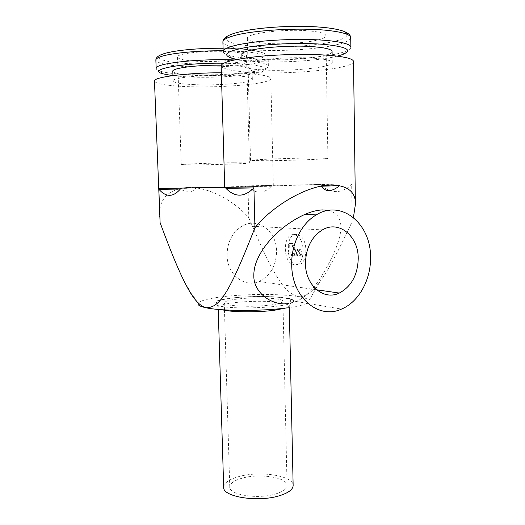 <?xml version="1.0" encoding="UTF-8"?>
<svg xmlns="http://www.w3.org/2000/svg" width="525" height="525" viewBox="0 0 525 525"><rect width="100%" height="100%" fill="white"/><g stroke="black" fill="none" stroke-linecap="round" stroke-linejoin="round"><path stroke-width="0.39" stroke-dasharray="2.62 1.97" d="M353.417 217.494L352.163 221.57L351.658 183.914L321.248 184.478L321.398 185.384C331.111 193.83 341.158 193.659 351.527 184.872L321.392 185.384M224.72 187.333L321.248 184.478L271.76 185.397L224.707 187.025M353.528 61.51C354.244 68.841 289.8 74.996 250.149 72.279C231.873 71.124 222.206 68.965 221.143 65.802M271.668 186.244L248.069 186.644C255.813 194.138 263.675 194.001 271.668 186.244L271.76 185.397L247.944 185.843L248.791 217.777C234.557 201.16 209.534 186.808 187.458 187.425L179.858 188.468C182.857 190.68 185.896 191.842 188.974 191.973C191.92 191.638 194.217 190.312 195.877 187.989L187.458 187.425C167.869 189.381 158.576 199.244 159.6 217.009M221.347 72.772L245.044 73.375C261.831 74.491 270.421 76.23 270.821 78.593C271.642 83.934 219.601 88.338 184.019 86.474C165.513 85.549 155.662 83.751 154.468 81.073M286.676 307.926C302.669 305.688 310.144 303.194 309.087 300.451C308.129 298.896 304.375 297.596 297.819 296.546C304.822 297.544 312.237 292.484 320.073 281.354C327.561 271.478 338.258 251.554 352.163 221.57M328.814 210.374C346.303 215.618 342.024 234.918 333.454 254.192C325.5 270.565 313.064 294.512 296.133 301.475L288.251 303.568M248.791 217.777C271.884 272.022 283.152 292.418 297.819 296.546C280.777 293.757 247.268 293.816 223.867 296.566C208.622 298.364 200.025 300.628 198.082 303.358L185.647 284.143M195.877 187.989L179.858 188.468M350.858 47.283C350.812 48.72 348.889 50.138 345.089 51.535C329.136 57.566 281.82 60.946 251.094 58.616C241.5 57.927 234.15 56.844 229.038 55.361C225.232 54.226 223.276 52.946 223.177 51.522M337.267 56.142C318.911 60.874 279.287 63.197 252.86 61.281L236.952 59.43M315.138 58.334C287.109 55.952 239.813 60.834 242.183 65.487C242.799 67.594 249.218 69.051 261.43 69.858C288.658 71.8 333.106 67.482 332.259 62.567C332.003 60.664 326.301 59.253 315.138 58.334M332.082 51.529C332.935 56.917 288.442 61.537 261.174 59.345C248.942 58.426 242.511 56.812 241.887 54.508M234.321 59.962L243.429 60.434C259.652 61.688 267.967 63.597 268.373 66.163C268.36 67.128 267.074 68.073 264.508 69.005C252.584 73.5 212.71 76.086 184.629 74.419C173.519 73.789 165.388 72.712 160.25 71.183C157.605 70.357 156.247 69.457 156.174 68.493M223.722 63.197L241.874 63.833C263.642 65.658 270.362 68.296 262.027 71.735C250.799 75.915 212.763 78.356 186.04 76.814L172.43 75.646M192.852 84.578C217.258 85.903 253.129 82.832 252.335 79.236C251.987 77.595 246.002 76.407 234.373 75.666C209.317 74.058 171.34 77.464 173.145 80.929C173.854 82.707 180.423 83.928 192.852 84.578M221.274 65.192L234.091 65.645C245.739 66.485 251.738 67.797 252.085 69.595C252.893 73.539 216.989 76.821 192.55 75.305C180.101 74.557 173.519 73.211 172.797 71.256M223.683 487.292C224.024 482.79 229.228 479.174 239.308 476.457C260.452 470.571 293.632 475.755 293.147 485.474M230.77 51.772C208.943 49.928 175.973 53.366 177.509 57.1C178.119 59.01 183.822 60.349 194.624 61.123C215.959 62.692 247.327 59.561 246.56 55.703C246.232 53.931 240.968 52.618 230.77 51.772M233.901 162.737C212.428 162.953 179.845 164.174 181.25 164.686L198.017 164.896C219.023 164.653 250.051 163.505 249.375 162.96L233.901 162.737M310.826 31.06C286.401 28.383 245.332 33.344 247.341 38.377C247.866 40.622 253.431 42.223 264.036 43.168C287.844 45.426 326.74 40.983 325.9 35.72C325.658 33.653 320.631 32.104 310.826 31.06M313.149 157.972C289.157 158.123 248.673 159.744 250.523 160.427L266.864 160.755C290.279 160.558 328.676 159.055 327.915 158.314L313.149 157.972M275.146 494.11C282.949 491.787 286.919 488.906 287.057 485.467C287.51 477.474 260.033 473.15 242.557 478.058C234.294 480.309 230.029 483.276 229.76 486.964C228.815 494.753 257.388 499.492 275.146 494.11M270.598 305.018C278.631 303.949 282.739 302.715 282.916 301.317C283.487 298.069 255.458 296.763 237.503 299.033C229.012 300.077 224.595 301.35 224.254 302.853C223.138 306.029 252.322 307.499 270.598 305.018M227.062 255.347C227.286 241.736 232.483 231.893 242.655 225.802C258.188 217.042 276.721 231.577 276.583 251.226C276.209 265.742 270.342 275.822 258.996 281.466C244.46 288.113 227.187 274.555 227.062 255.347M296.54 234.458C285.928 233.152 285.009 260.485 295.457 264.108L297.163 264.554C307.716 266.615 309.218 238.855 298.659 234.99L296.54 234.458M293.783 234.655C283.185 233.343 282.286 260.735 292.707 264.364L294.413 264.817C304.946 266.884 306.429 239.065 295.89 235.187L293.783 234.655M300.333 256.115L301.357 254.481L301.284 251.009L300.576 249.218L298.745 255.97L300.333 256.115L298.948 256.239L299.972 254.605L299.9 251.127L301.284 251.009M292.786 255.655L294.584 248.948L293.337 248.804L291.598 243.587L289.308 243.377L288.323 245.004L288.435 250.136C288.599 252.781 289.459 254.533 291.014 255.386L294.164 255.537L295.969 248.83L294.715 248.686L292.976 243.482L290.686 243.265L289.695 244.899L289.807 250.018C289.971 252.663 290.83 254.415 292.386 255.262L294.164 255.537M294.584 248.948L295.969 248.83M299.119 249.093L297.412 248.955L295.601 255.668L297.294 255.832L299.119 249.093L297.412 248.955M296.028 249.067L294.223 255.793L295.601 255.668M294.223 255.793L297.294 255.832M295.916 255.951L297.734 249.211M299.9 251.127L299.191 249.329L300.576 249.218M299.191 249.329L297.367 256.088L298.745 255.97M297.367 256.088L298.948 256.239M247.944 185.843L248.076 186.644M351.527 184.866L351.658 183.914M350.726 37.682C350.451 40.281 345.463 42.696 335.764 44.927C315.092 49.718 276.924 51.772 250.865 49.658C233.244 48.221 223.926 45.662 222.895 41.987M235.863 32.753C253.89 27.32 298.056 24.59 324.85 27.431C351.901 30.194 353.568 36.999 333.349 41.587C313.747 46.246 277.285 48.247 252.473 46.161C227.102 44.264 217.022 38.122 235.863 32.753M223.158 50.8L243.193 51.601C259.442 52.979 267.77 55.046 268.177 57.803C268.058 59.515 264.744 61.117 258.241 62.613C242.169 66.353 208.694 68.066 184.36 66.511C166.517 65.336 157.014 63.197 155.859 60.086M255.944 59.699C240.43 63.315 208.937 64.956 185.594 63.459C162.1 62.016 150.951 57.402 165.073 53.281C178.395 49.12 216.707 46.909 241.48 49.002C267.094 51.752 271.917 55.315 255.944 59.699M222.095 309.743C219.509 309.061 218.197 308.313 218.164 307.486C218.59 305.589 223.985 303.988 234.334 302.689C249.467 300.812 271.622 300.812 282.352 302.741C286.827 303.529 289.124 304.493 289.249 305.629C289.255 306.449 287.982 307.269 285.436 308.083M291.802 302.905C283.979 307.545 235.653 309.724 219.686 306.075C209.062 303.207 213.124 300.523 231.879 298.016C248.876 295.975 273.63 295.949 285.751 298.016M299.972 254.605L301.357 254.481M291.375 243.534L292.753 243.423M292.445 245.332L293.823 245.221M291.631 255.544L293.002 255.426M293.56 248.857L294.938 248.745M292.484 247.052L293.862 246.94M289.308 243.377L290.686 243.265M288.323 245.004L289.695 244.899M288.435 250.136L289.807 250.018M273.315 185.43L270.821 78.593M309.087 300.451L320.073 281.354M231.938 58.268L229.038 55.361M242.183 65.487L241.992 58.544M268.373 66.163L268.177 57.803C268.098 51.319 249.093 48.753 223.079 48.28M262.027 71.735L264.508 69.005M252.335 79.236L252.085 69.595M289.288 307.571L289.249 305.629L290.588 300.687C290.286 299.539 288.448 298.699 285.088 298.174C274.726 296.303 254.618 296.087 238.422 297.472C220.782 299.073 215.683 301.527 216.562 302.623L218.164 307.486L218.223 309.428M177.509 57.1L181.25 164.686M247.341 38.377L250.523 160.427M287.057 485.467L283.087 308.726M283.08 308.365L282.916 301.317M242.655 225.802L322.409 229.884M295.457 264.108L292.707 264.364M291.598 243.587L292.976 243.482M293.337 248.804L294.715 248.686M291.014 255.386L292.386 255.262M298.659 234.99L295.89 235.187M258.996 281.466L316.647 289.793M296.133 301.475L341.493 309.087M229.76 486.964L224.477 310.262M224.464 309.901L224.254 302.853M325.9 35.72L327.915 158.314M246.56 55.703L249.375 162.96M173.145 80.929L172.955 75.58M162.921 73.822L160.25 71.183M332.259 62.567L332.148 55.591M342.287 54.646L345.089 51.535"/><path stroke-width="0.79" d="M253.89 186.913L253.785 187.943C244.296 197.4 235.003 197.538 225.914 188.357L225.763 187.379L253.89 186.913L254.947 227.706C271.812 206.745 305.793 185.528 331.216 184.885L339.577 185.64C336.098 188.619 332.601 190.312 329.096 190.732C325.769 190.568 323.183 189.066 321.339 186.218L331.216 184.885C347.78 185.469 355.845 191.966 355.399 204.363L353.417 217.494M224.707 187.025L180.436 188.127L225.763 187.379L224.72 187.333L221.143 65.802C221.832 62.265 233.979 59.187 257.598 56.562C280.324 54.272 309.54 53.78 329.129 55.335C345.128 56.713 353.266 58.774 353.528 61.51L355.399 204.363M288.251 303.568C272.121 306.147 253.424 292.714 253.818 275.625C253.772 270.854 254.73 266.011 256.679 261.089C264.088 242.865 282.371 224.805 304.526 214.554C310.912 211.772 316.792 210.223 322.16 209.902L328.814 210.374M225.914 188.357L253.785 187.943M321.339 186.218L339.577 185.64M158.944 189.348L180.364 189.033C173.211 197.308 166.071 197.413 158.944 189.348L158.819 188.488L180.436 188.127L180.364 189.033M223.177 51.522C223.84 47.69 235.554 44.389 258.307 41.626C280.192 39.218 308.313 38.771 327.226 40.51C342.707 42.053 350.582 44.31 350.858 47.283L350.726 37.682C350.451 34.486 342.562 32.045 327.055 30.358C299.197 27.346 251.58 30.26 233.172 35.91C226.288 37.925 222.863 39.953 222.895 41.987L223.177 51.522M236.952 59.43L231.938 58.268C221.32 54.679 226.767 50.945 248.259 47.066C269.522 43.693 303.476 42.538 325.132 44.474C347.36 46.909 353.076 50.302 342.287 54.646L337.267 56.142M241.992 58.544L241.887 54.508C239.505 49.403 286.86 44.159 314.934 46.85C326.11 47.88 331.826 49.442 332.082 51.529L332.148 55.591M289.288 307.571L293.147 485.474C292.996 489.608 288.225 493.093 278.821 495.915C257.257 502.51 222.475 496.716 223.683 487.292L218.223 309.428M370.532 257.421C371.175 224.09 341.617 198.975 316.267 214.889C301.501 223.361 291.099 244.23 291.723 264.948C291.769 297.511 318.76 319.843 341.493 309.087C358.693 302.098 370.991 279.746 370.532 257.421M305.465 263.635C305.832 248.108 311.483 236.86 322.409 229.884C339.084 219.863 358.582 236.335 358.234 258.595C357.702 275.048 351.383 286.538 339.281 293.062C323.781 300.779 305.425 285.554 305.465 263.635M198.082 303.358C197.361 304.992 199.999 306.456 206.003 307.748C221.169 311.187 261.732 311.345 286.676 307.926M172.955 75.58L172.797 71.256C171.734 68.165 196.947 64.87 221.274 65.192M172.43 75.646L162.921 73.822C146.193 69.602 182.142 62.672 223.722 63.197M223.158 50.8C199.349 50.531 173.467 52.848 162.612 56.07C158.077 57.396 155.827 58.734 155.859 60.086L156.174 68.493C153.956 63.564 198.24 58.413 234.321 59.962M254.947 227.706C229.32 293.075 219.791 307.808 206.003 307.748C199.428 306.022 192.642 298.154 185.647 284.143C179.025 271.517 170.513 251.022 160.105 222.652L154.468 81.073C152.985 77.182 186.362 72.765 221.347 72.772M160.105 222.652L158.819 188.488M285.436 308.083L274.444 310.249C258.674 312.408 233.645 312.309 223.676 310.111L222.095 309.743M285.751 298.016C293.377 299.329 295.391 300.956 291.802 302.905M222.895 41.987C222.961 38.574 226.695 35.707 234.098 33.383C249.021 28.658 279.497 25.823 305.99 26.414C332.384 27.129 350.483 30.653 350.726 37.682M155.859 60.086C155.899 57.54 158.425 55.466 163.452 53.858C174.608 50.164 199.802 47.998 223.079 48.28M283.087 308.726L283.08 308.365M304.526 214.554L316.267 214.889M316.647 289.793L339.281 293.062M224.477 310.262L224.464 309.901"/></g></svg>
